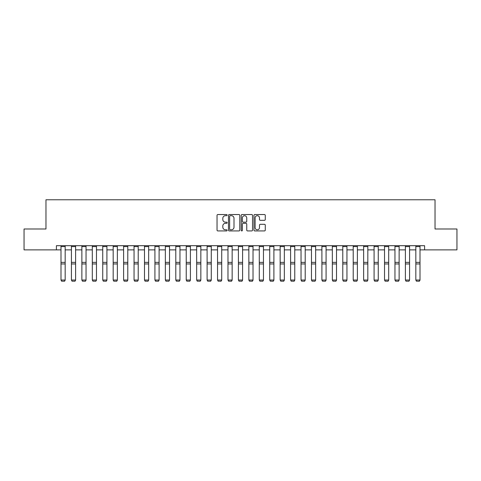 <?xml version="1.0" encoding="UTF-8"?>
<svg xmlns="http://www.w3.org/2000/svg" width="481" height="481" viewBox="0 0 481 481"><rect width="100%" height="100%" fill="white"/><g stroke="black" fill="none" stroke-linecap="round" stroke-linejoin="round"><path stroke-width="0.72" d="M227.14 215.115A0.571 0.571 0 0 0 226.569 214.544L217.863 214.544A0.818 0.818 0 0 0 217.039 215.362L217.039 230.116A0.818 0.818 0 0 0 217.863 230.934L226.569 230.934A0.571 0.571 0 0 0 227.14 230.363A0.571 0.571 0 0 0 226.569 229.786L225.439 229.786A2.621 2.621 0 0 1 222.817 227.164L222.817 225.938A2.621 2.621 0 0 1 225.439 223.31L226.569 223.31A0.571 0.571 0 0 0 227.14 222.739A0.571 0.571 0 0 0 226.569 222.168L225.439 222.168A2.621 2.621 0 0 1 222.817 219.54L222.817 218.314A2.621 2.621 0 0 1 225.439 215.692L226.569 215.692A0.571 0.571 0 0 0 227.14 215.115M264.448 220.322A0.818 0.818 0 0 0 265.271 219.504L265.271 215.362A0.818 0.818 0 0 0 264.448 214.544L254.78 214.544A0.818 0.818 0 0 0 253.962 215.362L253.962 230.116A0.818 0.818 0 0 0 254.78 230.934L264.448 230.934A0.818 0.818 0 0 0 265.271 230.116L265.271 225.114A0.818 0.818 0 0 0 264.448 224.296L260.311 224.296A0.818 0.818 0 0 0 259.493 225.114L259.493 227.597A2.195 2.195 0 0 1 257.299 229.786A2.195 2.195 0 0 1 255.11 227.597L255.11 217.881A2.195 2.195 0 0 1 257.299 215.692A2.195 2.195 0 0 1 259.493 217.881L259.493 219.504A0.818 0.818 0 0 0 260.311 220.322L264.448 220.322M56.403 249.873L24.05 249.873L24.05 228.998L45.966 228.998L45.966 199.777L435.034 199.777L435.034 228.998L456.95 228.998L456.95 249.873L424.597 249.873L424.597 245.701L56.403 245.701L56.403 249.873L60.997 249.873M239.785 215.362A0.818 0.818 0 0 0 238.961 214.544L229.293 214.544A0.818 0.818 0 0 0 228.475 215.362L228.475 230.116A0.818 0.818 0 0 0 229.293 230.934L238.961 230.934A0.818 0.818 0 0 0 239.785 230.116L239.785 215.362M242.039 214.544L251.707 214.544A0.818 0.818 0 0 1 252.525 215.362L252.525 230.116A0.818 0.818 0 0 1 251.707 230.934L247.571 230.934A0.818 0.818 0 0 1 246.747 230.116L246.747 224.134A0.818 0.818 0 0 0 245.929 223.31L243.182 223.31A0.818 0.818 0 0 0 242.364 224.134L242.364 230.363A0.571 0.571 0 0 1 241.793 230.934A0.571 0.571 0 0 1 241.215 230.363L241.215 215.362A0.818 0.818 0 0 1 242.039 214.544M65.169 249.873L71.428 249.873M75.607 249.873L81.866 249.873M86.045 249.873L92.304 249.873M96.477 249.873L102.742 249.873M106.914 249.873L113.179 249.873M117.352 249.873L123.611 249.873M127.79 249.873L134.049 249.873M138.221 249.873L144.486 249.873M148.659 249.873L154.924 249.873M159.097 249.873L165.356 249.873M169.534 249.873L175.793 249.873M179.966 249.873L186.231 249.873M190.404 249.873L196.669 249.873M200.842 249.873L207.107 249.873M211.279 249.873L217.538 249.873M221.717 249.873L227.976 249.873M232.149 249.873L238.414 249.873M242.586 249.873L248.851 249.873M253.024 249.873L259.283 249.873M263.462 249.873L269.721 249.873M273.893 249.873L280.158 249.873M284.331 249.873L290.596 249.873M294.769 249.873L301.034 249.873M305.207 249.873L311.466 249.873M315.644 249.873L321.903 249.873M326.076 249.873L332.341 249.873M336.514 249.873L342.779 249.873M346.951 249.873L353.21 249.873M357.389 249.873L363.648 249.873M367.821 249.873L374.086 249.873M378.258 249.873L384.523 249.873M388.696 249.873L394.955 249.873M399.134 249.873L405.393 249.873M409.572 249.873L415.831 249.873M420.003 249.873L424.597 249.873M230.195 215.692A0.571 0.571 0 0 0 229.623 216.264L229.623 229.215A0.571 0.571 0 0 0 230.195 229.786L231.385 229.786A2.621 2.621 0 0 0 234.006 227.164L234.006 218.314A2.621 2.621 0 0 0 231.385 215.692L230.195 215.692M246.747 217.923A2.195 2.195 0 0 0 244.558 215.735A2.195 2.195 0 0 0 242.364 217.923L242.364 221.344A0.818 0.818 0 0 0 243.182 222.168L245.929 222.168A0.818 0.818 0 0 0 246.747 221.344L246.747 217.923M65.169 245.701L65.169 280.183L64.544 281.223L61.622 281.163L64.544 281.223M61.622 281.223L60.997 280.032L65.169 280.032L64.544 281.163M60.997 245.701L60.997 280.032L61.622 281.163M75.607 245.701L75.607 280.183L74.982 281.223L72.06 281.163L74.982 281.223M72.06 281.223L71.428 280.032L75.607 280.032L74.982 281.163M71.428 245.701L71.428 280.032L72.06 281.163M86.045 245.701L86.045 280.183L85.414 281.223L82.491 281.163L85.414 281.223M82.491 281.223L81.866 280.032L86.045 280.032L85.414 281.163M81.866 245.701L81.866 280.032L82.491 281.163M96.477 245.701L96.477 280.183L95.851 281.223L92.929 281.163L95.851 281.223M92.929 281.223L92.304 280.032L96.477 280.032L95.851 281.163M92.304 245.701L92.304 280.032L92.929 281.163M106.914 245.701L106.914 280.183L106.289 281.223L103.367 281.163L106.289 281.223M103.367 281.223L102.742 280.032L106.914 280.032L106.289 281.163M102.742 245.701L102.742 280.032L103.367 281.163M117.352 245.701L117.352 280.183L116.727 281.223L113.805 281.163L116.727 281.223M113.805 281.223L113.179 280.032L117.352 280.032L116.727 281.163M113.179 245.701L113.179 280.032L113.805 281.163M127.79 245.701L127.79 280.183L127.158 281.223L124.236 281.163L127.158 281.223M124.236 281.223L123.611 280.032L127.79 280.032L127.158 281.163M123.611 245.701L123.611 280.032L124.236 281.163M138.221 245.701L138.221 280.183L137.596 281.223L134.674 281.163L137.596 281.223M134.674 281.223L134.049 280.032L138.221 280.032L137.596 281.163M134.049 245.701L134.049 280.032L134.674 281.163M148.659 245.701L148.659 280.183L148.034 281.223L145.112 281.163L148.034 281.223M145.112 281.223L144.486 280.032L148.659 280.032L148.034 281.163M144.486 245.701L144.486 280.032L145.112 281.163M159.097 245.701L159.097 280.183L158.471 281.223L155.549 281.163L158.471 281.223M155.549 281.223L154.924 280.032L159.097 280.032L158.471 281.163M154.924 245.701L154.924 280.032L155.549 281.163M169.534 245.701L169.534 280.183L168.909 281.223L165.987 281.163L168.909 281.223M165.987 281.223L165.356 280.032L169.534 280.032L168.909 281.163M165.356 245.701L165.356 280.032L165.987 281.163M179.966 245.701L179.966 280.183L179.341 281.223L176.419 281.163L179.341 281.223M176.419 281.223L175.793 280.032L179.966 280.032L179.341 281.163M175.793 245.701L175.793 280.032L176.419 281.163M190.404 245.701L190.404 280.183L189.779 281.223L186.856 281.163L189.779 281.223M186.856 281.223L186.231 280.032L190.404 280.032L189.779 281.163M186.231 245.701L186.231 280.032L186.856 281.163M200.842 245.701L200.842 280.183L200.216 281.223L197.294 281.163L200.216 281.223M197.294 281.223L196.669 280.032L200.842 280.032L200.216 281.163M196.669 245.701L196.669 280.032L197.294 281.163M211.279 245.701L211.279 280.183L210.654 281.223L207.732 281.163L210.654 281.223M207.732 281.223L207.107 280.032L211.279 280.032L210.654 281.163M207.107 245.701L207.107 280.032L207.732 281.163M221.717 245.701L221.717 280.183L221.086 281.223L218.164 281.163L221.086 281.223M218.164 281.223L217.538 280.032L221.717 280.032L221.086 281.163M217.538 245.701L217.538 280.032L218.164 281.163M232.149 245.701L232.149 280.183L231.523 281.223L228.601 281.163L231.523 281.223M228.601 281.223L227.976 280.032L232.149 280.032L231.523 281.163M227.976 245.701L227.976 280.032L228.601 281.163M242.586 245.701L242.586 280.183L241.961 281.223L239.039 281.163L241.961 281.223M239.039 281.223L238.414 280.032L242.586 280.032L241.961 281.163M238.414 245.701L238.414 280.032L239.039 281.163M253.024 245.701L253.024 280.183L252.399 281.223L249.477 281.163L252.399 281.223M249.477 281.223L248.851 280.032L253.024 280.032L252.399 281.163M248.851 245.701L248.851 280.032L249.477 281.163M263.462 245.701L263.462 280.183L262.836 281.223L259.914 281.163L262.836 281.223M259.914 281.223L259.283 280.032L263.462 280.032L262.836 281.163M259.283 245.701L259.283 280.032L259.914 281.163M273.893 245.701L273.893 280.183L273.268 281.223L270.346 281.163L273.268 281.223M270.346 281.223L269.721 280.032L273.893 280.032L273.268 281.163M269.721 245.701L269.721 280.032L270.346 281.163M284.331 245.701L284.331 280.183L283.706 281.223L280.784 281.163L283.706 281.223M280.784 281.223L280.158 280.032L284.331 280.032L283.706 281.163M280.158 245.701L280.158 280.032L280.784 281.163M294.769 245.701L294.769 280.183L294.144 281.223L291.221 281.163L294.144 281.223M291.221 281.223L290.596 280.032L294.769 280.032L294.144 281.163M290.596 245.701L290.596 280.032L291.221 281.163M305.207 245.701L305.207 280.183L304.581 281.223L301.659 281.163L304.581 281.223M301.659 281.223L301.034 280.032L305.207 280.032L304.581 281.163M301.034 245.701L301.034 280.032L301.659 281.163M315.644 245.701L315.644 280.183L315.013 281.223L312.091 281.163L315.013 281.223M312.091 281.223L311.466 280.032L315.644 280.032L315.013 281.163M311.466 245.701L311.466 280.032L312.091 281.163M326.076 245.701L326.076 280.183L325.451 281.223L322.529 281.163L325.451 281.223M322.529 281.223L321.903 280.032L326.076 280.032L325.451 281.163M321.903 245.701L321.903 280.032L322.529 281.163M336.514 245.701L336.514 280.183L335.888 281.223L332.966 281.163L335.888 281.223M332.966 281.223L332.341 280.032L336.514 280.032L335.888 281.163M332.341 245.701L332.341 280.032L332.966 281.163M346.951 245.701L346.951 280.183L346.326 281.223L343.404 281.163L346.326 281.223M343.404 281.223L342.779 280.032L346.951 280.032L346.326 281.163M342.779 245.701L342.779 280.032L343.404 281.163M357.389 245.701L357.389 280.183L356.764 281.223L353.842 281.163L356.764 281.223M353.842 281.223L353.21 280.032L357.389 280.032L356.764 281.163M353.21 245.701L353.21 280.032L353.842 281.163M367.821 245.701L367.821 280.183L367.195 281.223L364.273 281.163L367.195 281.223M364.273 281.223L363.648 280.032L367.821 280.032L367.195 281.163M363.648 245.701L363.648 280.032L364.273 281.163M378.258 245.701L378.258 280.183L377.633 281.223L374.711 281.163L377.633 281.223M374.711 281.223L374.086 280.032L378.258 280.032L377.633 281.163M374.086 245.701L374.086 280.032L374.711 281.163M388.696 245.701L388.696 280.183L388.071 281.223L385.149 281.163L388.071 281.223M385.149 281.223L384.523 280.032L388.696 280.032L388.071 281.163M384.523 245.701L384.523 280.032L385.149 281.163M399.134 245.701L399.134 280.183L398.508 281.223L395.586 281.163L398.508 281.223M395.586 281.223L394.955 280.032L399.134 280.032L398.508 281.163M394.955 245.701L394.955 280.032L395.586 281.163M409.572 245.701L409.572 280.183L408.94 281.223L406.018 281.163L408.94 281.223M406.018 281.223L405.393 280.032L409.572 280.032L408.94 281.163M405.393 245.701L405.393 280.032L406.018 281.163M420.003 245.701L420.003 280.183L419.378 281.223L416.456 281.163L419.378 281.223M416.456 281.223L415.831 280.032L420.003 280.032L419.378 281.163M415.831 245.701L415.831 280.032L416.456 281.163M65.169 262.367L60.997 262.367M65.169 263.949L60.997 263.949M65.169 246.597L60.997 246.597M75.607 262.367L71.428 262.367M75.607 263.949L71.428 263.949M75.607 246.597L71.428 246.597M86.045 262.367L81.866 262.367M86.045 263.949L81.866 263.949M86.045 246.597L81.866 246.597M96.477 262.367L92.304 262.367M96.477 263.949L92.304 263.949M96.477 246.597L92.304 246.597M106.914 262.367L102.742 262.367M106.914 263.949L102.742 263.949M106.914 246.597L102.742 246.597M117.352 262.367L113.179 262.367M117.352 263.949L113.179 263.949M117.352 246.597L113.179 246.597M127.79 262.367L123.611 262.367M127.79 263.949L123.611 263.949M127.79 246.597L123.611 246.597M138.221 262.367L134.049 262.367M138.221 263.949L134.049 263.949M138.221 246.597L134.049 246.597M148.659 262.367L144.486 262.367M148.659 263.949L144.486 263.949M148.659 246.597L144.486 246.597M159.097 262.367L154.924 262.367M159.097 263.949L154.924 263.949M159.097 246.597L154.924 246.597M169.534 262.367L165.356 262.367M169.534 263.949L165.356 263.949M169.534 246.597L165.356 246.597M179.966 262.367L175.793 262.367M179.966 263.949L175.793 263.949M179.966 246.597L175.793 246.597M190.404 262.367L186.231 262.367M190.404 263.949L186.231 263.949M190.404 246.597L186.231 246.597M200.842 262.367L196.669 262.367M200.842 263.949L196.669 263.949M200.842 246.597L196.669 246.597M211.279 262.367L207.107 262.367M211.279 263.949L207.107 263.949M211.279 246.597L207.107 246.597M221.717 262.367L217.538 262.367M221.717 263.949L217.538 263.949M221.717 246.597L217.538 246.597M232.149 262.367L227.976 262.367M232.149 263.949L227.976 263.949M232.149 246.597L227.976 246.597M242.586 262.367L238.414 262.367M242.586 263.949L238.414 263.949M242.586 246.597L238.414 246.597M253.024 262.367L248.851 262.367M253.024 263.949L248.851 263.949M253.024 246.597L248.851 246.597M263.462 262.367L259.283 262.367M263.462 263.949L259.283 263.949M263.462 246.597L259.283 246.597M273.893 262.367L269.721 262.367M273.893 263.949L269.721 263.949M273.893 246.597L269.721 246.597M284.331 262.367L280.158 262.367M284.331 263.949L280.158 263.949M284.331 246.597L280.158 246.597M294.769 262.367L290.596 262.367M294.769 263.949L290.596 263.949M294.769 246.597L290.596 246.597M305.207 262.367L301.034 262.367M305.207 263.949L301.034 263.949M305.207 246.597L301.034 246.597M315.644 262.367L311.466 262.367M315.644 263.949L311.466 263.949M315.644 246.597L311.466 246.597M326.076 262.367L321.903 262.367M326.076 263.949L321.903 263.949M326.076 246.597L321.903 246.597M336.514 262.367L332.341 262.367M336.514 263.949L332.341 263.949M336.514 246.597L332.341 246.597M346.951 262.367L342.779 262.367M346.951 263.949L342.779 263.949M346.951 246.597L342.779 246.597M357.389 262.367L353.21 262.367M357.389 263.949L353.21 263.949M357.389 246.597L353.21 246.597M367.821 262.367L363.648 262.367M367.821 263.949L363.648 263.949M367.821 246.597L363.648 246.597M378.258 262.367L374.086 262.367M378.258 263.949L374.086 263.949M378.258 246.597L374.086 246.597M388.696 262.367L384.523 262.367M388.696 263.949L384.523 263.949M388.696 246.597L384.523 246.597M399.134 262.367L394.955 262.367M399.134 263.949L394.955 263.949M399.134 246.597L394.955 246.597M409.572 262.367L405.393 262.367M409.572 263.949L405.393 263.949M409.572 246.597L405.393 246.597M420.003 262.367L415.831 262.367M420.003 263.949L415.831 263.949M420.003 246.597L415.831 246.597"/></g></svg>
